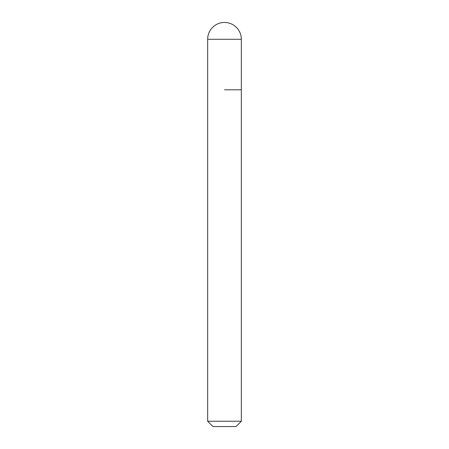 <?xml version="1.0" encoding="UTF-8"?>
<svg xmlns="http://www.w3.org/2000/svg" width="449" height="449" viewBox="0 0 449 449"><rect width="100%" height="100%" fill="white"/><g stroke="black" fill="none" stroke-linecap="round" stroke-linejoin="round"><path stroke-width="0.67" d="M224.5 89.8L241.338 89.8L224.5 89.8M241.338 421.246L236.034 426.55L212.966 426.55L207.663 421.246L241.338 421.246L241.338 39.288L207.663 39.288L207.663 89.8L207.663 39.288A16.838 16.838 0 0 1 224.5 22.45A16.838 16.838 0 0 0 207.663 39.288M241.338 39.288A16.838 16.838 0 0 0 224.5 22.45M207.663 421.246L207.663 89.8"/></g></svg>
